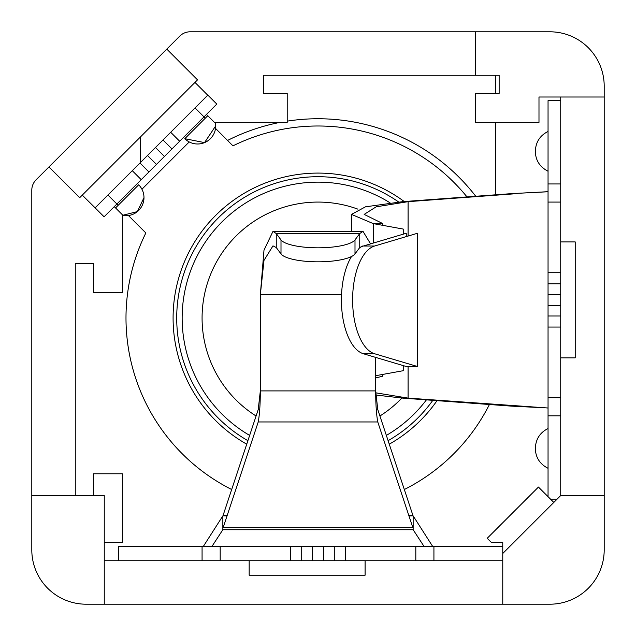 <?xml version="1.0" encoding="UTF-8"?>
<svg xmlns="http://www.w3.org/2000/svg" width="636" height="636" viewBox="0 0 636 636"><rect width="100%" height="100%" fill="white"/><g stroke="black" fill="none" stroke-linecap="round" stroke-linejoin="round"><path stroke-width="0.95" d="M104.256 604.2L104.256 495.516L31.8 495.516L31.8 549.862A54.338 54.338 0 0 0 86.138 604.2L549.862 604.2A54.338 54.338 0 0 0 604.2 549.862L604.2 495.516L560.729 495.516L502.766 553.479L502.766 542.611L491.533 542.611L487.208 538.295L538.446 487.057L553.813 502.432M365.096 560.729L365.096 575.214L249.169 575.214L249.169 560.729M502.766 560.729L104.256 560.729M93.389 495.516L93.389 473.78L122.366 473.78L122.366 542.611L104.256 542.611M166.799 49.115L197.534 79.858L79.699 197.693L48.956 166.958L179.869 36.045A14.493 14.493 0 0 1 190.116 31.8L549.862 31.8A54.338 54.338 0 0 1 604.2 86.138L604.2 495.516M475.593 31.8L475.593 75.271L263.662 75.271L263.662 93.389L287.21 93.389L287.21 122.366L214.427 122.366L206.485 114.424M207.765 95.209L194.974 82.418M227.553 140.461A199.251 199.251 0 0 1 280.174 122.366M140.484 136.907L140.484 162.498M495.516 75.271L495.516 93.389M475.752 196.278A199.251 199.251 0 0 0 287.21 121.142M495.516 194.815L495.516 122.366M604.2 97.014L538.986 97.014L538.986 122.366L475.593 122.366L475.593 93.389L499.141 93.389L499.141 75.271L475.593 75.271M502.766 604.2L502.766 553.479M560.729 97.014L560.729 495.516M560.729 357.853L575.214 357.853L575.214 241.919L560.729 241.919M75.271 495.516L75.271 263.662L93.389 263.662L93.389 292.64L122.366 292.64L122.366 214.753L114.265 206.644L137.4 183.51M31.8 495.516L31.8 190.116A14.493 14.493 0 0 1 36.045 179.869L48.956 166.958M82.259 195.133L95.146 207.861M467.015 196.922A192.008 192.008 0 0 0 232.951 145.859A192.008 192.008 0 0 1 467.015 196.922M231.679 489.513A192.008 192.008 0 0 1 145.859 232.951A192.008 192.008 0 0 0 125.992 318M247.897 440.668A141.287 141.287 0 0 1 252.548 192.788A141.287 141.287 0 0 1 398.645 201.986M432.822 400.33A141.287 141.287 0 0 1 388.103 440.668M115.545 207.924L138.68 184.79L115.545 207.924M143.99 197.597A18.11 18.11 0 0 1 122.366 215.373L137.376 211.589L143.99 197.597A18.11 18.11 0 0 0 138.68 184.79M215.715 125.872A18.11 18.11 0 0 1 184.79 138.68L207.765 115.704L184.79 138.68L204.53 142.607L215.715 125.872A18.11 18.11 0 0 0 215.373 122.366M489.418 404.504A192.008 192.008 0 0 1 404.321 489.513M170.702 132.28L179.67 141.24L148.943 171.966L139.984 162.999L207.845 95.13L216.812 104.097L204.005 116.905L205.285 118.185M95.13 207.845L132.28 170.702L141.24 179.67L104.097 216.812L95.13 207.845M179.67 123.312L195.037 107.937L204.005 116.905L179.67 141.24M107.937 195.037L116.905 204.005L114.265 206.644M232.951 145.859L215.532 128.432M128.432 215.532L145.859 232.951M437.035 400.64A144.913 144.913 0 0 1 389.272 444.174M246.728 444.174A144.913 144.913 0 0 1 196.46 239.088A144.913 144.913 0 0 1 404.25 201.548M116.905 204.005L118.185 205.285M139.984 162.999L132.28 170.702M148.943 171.966L141.24 179.67M227.29 515.152L223.164 515.152L258.232 409.536L259.719 409.536M408.71 515.152L412.836 515.152L377.768 409.536L375.669 390.901C375.709 404.234 376.409 414.585 377.768 421.954L412.836 527.578L223.164 527.578L258.232 421.954L377.768 421.954M258.232 421.954C259.591 414.585 260.291 404.234 260.331 390.901L258.232 409.536M370.565 243.89L363.021 231.369L359.745 233.531L276.255 233.531L272.979 231.369L263.988 250.21L260.331 294.77L260.331 390.901L375.669 390.901L375.669 357.4M281.001 239.907A37.675 9.755 0 0 0 318 247.817A37.675 9.755 0 0 0 354.999 239.907L359.745 233.531L359.745 247.531L354.999 253.907A37.675 9.755 180 0 1 318 261.817A37.675 9.755 180 0 1 281.001 253.907L281.001 239.907L276.255 233.531L276.255 247.531L272.979 245.862L263.988 260.394L260.331 294.77L341.524 294.77M359.745 247.531L363.021 245.862M276.255 247.531L281.001 253.907M212.074 546.237L222.846 529.732L413.154 529.732L423.926 546.237M203.448 546.237L222.846 515.875L222.846 529.732M222.846 515.875L227.052 515.875M408.948 515.875L413.154 515.875L413.154 529.732M432.552 546.237L413.154 515.875M118.749 560.729L118.749 546.237L433.927 546.237L433.927 560.729L433.927 546.237L502.766 546.237M345.269 546.237L345.269 560.729M202.073 546.237L202.073 560.729M290.731 546.237L290.731 560.729M374.604 353.751L417.455 366.503L406.261 366.503L363.41 353.751L374.604 353.751A54.386 25.535 -90 0 1 352.606 299.89A54.386 25.535 -90 0 1 374.604 246.021L364.038 246.021M363.41 246.021A54.386 25.535 90 0 0 359.491 247.865M351.549 256.499A54.386 25.535 90 0 0 342.232 313.564A54.386 25.535 90 0 0 363.41 353.751M406.261 236.6L406.261 233.269L363.705 245.933M417.455 366.503L417.455 233.269L374.604 246.021M548.049 191.69L511.821 193.614L548.049 191.762M543.86 407.755L511.821 406.158L402.731 398.112L375.741 395.028M402.731 201.66L408.089 201.66L376.162 206.827L364.166 214.396L382.824 223.61L373.26 223.61L351.485 214.396L365.477 206.827L402.731 201.66L511.821 193.614M408.089 236.051L408.089 201.66L517.179 193.614M548.049 408.01L408.089 398.112L375.685 392.81M382.824 223.61L382.824 225.359M382.824 374.413L382.824 376.162L375.669 377.951M375.669 375.717L403.24 370.701L403.24 365.605M403.24 234.167L403.24 229.071L373.26 223.61L373.26 243.095M560.729 100.631L548.049 100.631L548.049 305.32L560.729 305.32M548.049 496.66L548.049 305.32M535.369 150.986L535.369 151.718L535.369 150.986C535.798 141.987 540.02 135.484 548.049 131.461M535.369 448.054L535.369 448.785L535.369 448.054C535.798 439.063 540.02 432.552 548.049 428.529M548.049 315.997L560.729 315.997M548.049 327.055L560.729 327.055M548.049 283.783L560.729 283.783M548.049 272.717L560.729 272.717M548.049 183.955L560.729 183.955M550.53 499.141L557.104 499.141M548.049 415.817L560.729 415.817M249.646 435.406A135.858 135.858 0 0 1 233.269 211.812A135.858 135.858 0 0 1 390.027 202.812M426.422 399.861A135.858 135.858 0 0 1 386.354 435.406M357.901 209.157A115.927 115.927 0 0 0 256.085 416.008M379.915 416.008A115.927 115.927 0 0 0 401.865 398.041M189.226 141.931L141.931 189.226M164.438 156.472L155.47 147.504M171.966 148.943L162.999 139.984M156.472 164.438L147.504 155.47M376.281 409.536L377.768 409.536M354.999 253.907L354.999 239.907M323.645 546.237L323.645 560.729M334.29 546.237L334.29 560.729M415.817 546.237L415.817 560.729M220.183 546.237L220.183 560.729M301.71 546.237L301.71 560.729M312.356 546.237L312.356 560.729M402.731 397.595L402.731 398.112M408.089 366.503L408.089 398.112M548.049 294.452L560.729 294.452M548.049 202.073L560.729 202.073M548.049 397.699L560.729 397.699M363.021 231.369L272.979 231.369M351.485 214.396L351.485 231.369M548.049 171.243C539.877 167.014 535.647 160.503 535.369 151.718M548.049 468.311C539.877 464.081 535.647 457.57 535.369 448.785"/></g></svg>

